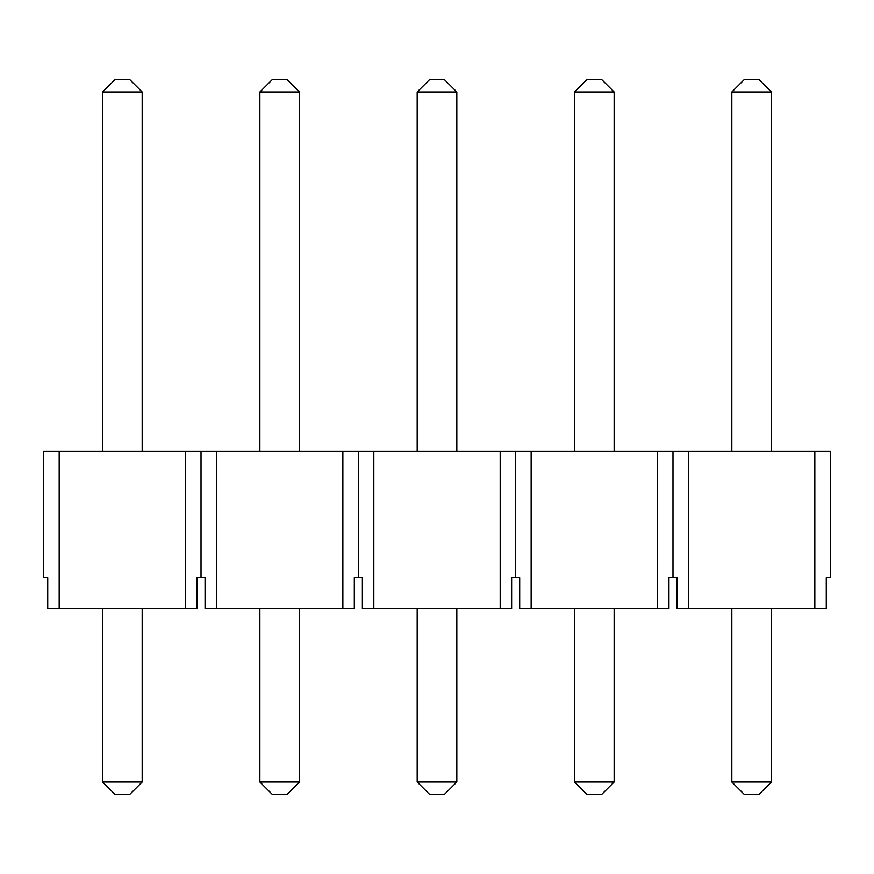 <?xml version="1.0" encoding="UTF-8"?>
<svg xmlns="http://www.w3.org/2000/svg" width="874" height="874" viewBox="0 0 874 874"><rect width="100%" height="100%" fill="white"/><g stroke="black" fill="none" stroke-linecap="round" stroke-linejoin="round"><path stroke-width="1.31" d="M201.02 577.594L196.989 577.594L196.989 608.566L47.731 608.566L47.731 577.594L43.7 577.594L43.7 451.246L216.501 451.246L216.501 608.566L205.051 608.566L205.051 577.594L201.02 577.594L201.02 451.246M814.819 608.566L814.819 451.246L830.3 451.246L830.3 577.594L826.269 577.594L826.269 608.566L677.011 608.566L677.011 577.594L668.949 577.594L668.949 608.566L519.691 608.566L519.691 577.594L511.629 577.594L511.629 608.566L362.371 608.566L362.371 577.594L354.309 577.594L354.309 608.566L342.859 608.566L342.859 451.246L216.501 451.246M342.859 451.246L373.821 451.246L373.821 608.566M500.179 608.566L500.179 451.246L373.821 451.246M500.179 451.246L531.141 451.246L531.141 608.566M657.499 608.566L657.499 451.246L531.141 451.246M657.499 451.246L688.461 451.246L688.461 608.566M814.819 451.246L688.461 451.246M342.859 608.566L216.501 608.566M59.181 608.566L59.181 451.246M185.539 608.566L185.539 451.246M358.34 577.594L358.34 451.246M515.66 577.594L515.66 451.246M672.98 577.594L672.98 451.246M142.178 608.566L142.178 781.99L129.789 794.379L114.931 794.379L102.542 781.99L102.542 608.566M102.542 451.246L102.542 92.01L142.178 92.01L142.178 451.246M102.542 92.01L114.931 79.621L129.789 79.621L142.178 92.01M102.542 781.99L142.178 781.99M299.498 608.566L299.498 781.99L287.109 794.379L272.251 794.379L259.862 781.99L259.862 608.566M259.862 451.246L259.862 92.01L299.498 92.01L299.498 451.246M259.862 92.01L272.251 79.621L287.109 79.621L299.498 92.01M259.862 781.99L299.498 781.99M456.818 608.566L456.818 781.99L444.429 794.379L429.571 794.379L417.182 781.99L417.182 608.566M417.182 451.246L417.182 92.01L456.818 92.01L456.818 451.246M417.182 92.01L429.571 79.621L444.429 79.621L456.818 92.01M417.182 781.99L456.818 781.99M614.138 608.566L614.138 781.99L601.749 794.379L586.891 794.379L574.502 781.99L574.502 608.566M574.502 451.246L574.502 92.01L614.138 92.01L614.138 451.246M574.502 92.01L586.891 79.621L601.749 79.621L614.138 92.01M574.502 781.99L614.138 781.99M771.458 608.566L771.458 781.99L759.069 794.379L744.211 794.379L731.822 781.99L731.822 608.566M731.822 451.246L731.822 92.01L771.458 92.01L771.458 451.246M731.822 92.01L744.211 79.621L759.069 79.621L771.458 92.01M731.822 781.99L771.458 781.99"/></g></svg>
